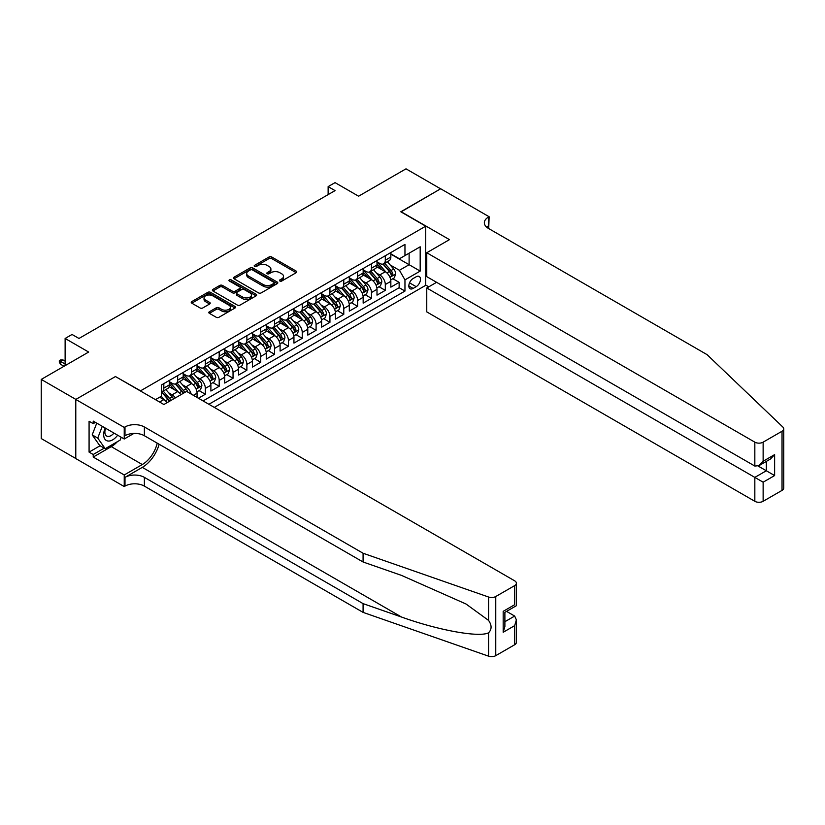 <?xml version="1.0" encoding="UTF-8"?>
<svg xmlns="http://www.w3.org/2000/svg" width="825" height="825" viewBox="0 0 825 825"><rect width="100%" height="100%" fill="white"/><g stroke="black" fill="none" stroke-linecap="round" stroke-linejoin="round"><path stroke-width="1.24" d="M279.861 281.026A1.341 0.773 0 0 0 281.768 281.026L296.206 272.693A1.918 1.114 0 0 0 296.763 271.91A1.918 1.114 0 0 0 296.206 271.116L271.745 256.998A1.918 1.114 0 0 0 269.032 256.998L254.595 265.33A1.341 0.773 0 0 0 254.193 265.887A1.341 0.773 0 0 0 254.595 266.434A1.341 0.773 0 0 0 256.493 266.434L258.359 265.351A6.146 3.547 0 0 1 267.063 265.351L269.094 266.527A6.146 3.547 0 0 1 270.899 269.043A6.146 3.547 0 0 1 269.094 271.549L267.228 272.632A1.341 0.773 0 0 0 266.836 273.178A1.341 0.773 0 0 0 267.228 273.725A1.341 0.773 0 0 0 269.125 273.725L271.002 272.652A6.146 3.547 0 0 1 279.696 272.652L281.727 273.828A6.146 3.547 0 0 1 283.532 276.334A6.146 3.547 0 0 1 281.727 278.85L279.861 279.923A1.341 0.773 0 0 0 279.469 280.479A1.341 0.773 0 0 0 279.861 281.026L279.861 279.923M209.375 311.757A1.918 1.114 0 0 0 208.818 312.541A1.918 1.114 0 0 0 209.375 313.325L216.243 317.285A1.918 1.114 0 0 0 218.955 317.285L234.991 308.024A1.918 1.114 0 0 0 235.558 307.24A1.918 1.114 0 0 0 234.991 306.457L210.53 292.339A1.918 1.114 0 0 0 207.818 292.339L191.782 301.599A1.918 1.114 0 0 0 191.225 302.383A1.918 1.114 0 0 0 191.782 303.167L200.073 307.952A1.918 1.114 0 0 0 202.785 307.952L209.653 303.992A1.918 1.114 0 0 0 210.21 303.208A1.918 1.114 0 0 0 209.653 302.424L205.538 300.042A5.136 2.97 0 0 1 204.033 297.949A5.136 2.97 0 0 1 207.209 295.206A5.136 2.97 0 0 1 212.809 295.855L228.907 305.147A5.136 2.97 0 0 1 230.412 307.24A5.136 2.97 0 0 1 227.246 309.983A5.136 2.97 0 0 1 221.647 309.344L218.955 307.797A1.918 1.114 0 0 0 216.243 307.797L209.375 311.757L209.375 313.325L216.243 309.396L216.243 307.797M115.655 376.664L140.57 390.813L425.721 226.174L400.806 211.788L440.602 188.812L406.003 168.836L358.586 196.206L335.053 182.624L328.133 186.615L335.053 190.616L78.973 338.467L72.053 334.465L65.123 338.467L65.123 365.63M115.655 376.427L75.859 399.403L41.25 379.418L88.657 352.048L65.123 338.467M258.493 292.885A1.918 1.114 0 0 0 261.216 292.885L277.252 283.635A1.918 1.114 0 0 0 277.808 282.851A1.918 1.114 0 0 0 277.252 282.067L252.79 267.939A1.918 1.114 0 0 0 250.078 267.939L234.042 277.2A1.918 1.114 0 0 0 233.475 277.984A1.918 1.114 0 0 0 234.042 278.767L258.493 292.885M229.886 281.315A1.341 0.773 0 0 1 231.258 281.5L231.258 279.902L256.121 294.257A1.918 1.114 0 0 1 256.678 295.051A1.918 1.114 0 0 1 256.121 295.835L240.085 305.085A1.918 1.114 0 0 1 237.373 305.085L212.912 290.967L212.912 289.4A1.918 1.114 0 0 0 212.345 290.183A1.918 1.114 0 0 0 212.912 290.967M212.912 289.4L219.77 285.44A1.918 1.114 0 0 1 222.492 285.44L232.413 291.163A1.918 1.114 0 0 0 235.125 291.163L239.683 288.533A1.918 1.114 0 0 0 240.24 287.75A1.918 1.114 0 0 0 239.683 286.966L229.35 281.005A1.341 0.773 0 0 1 228.958 280.459A1.341 0.773 0 0 1 229.793 279.737A1.341 0.773 0 0 1 231.258 279.902M75.787 458.504L41.25 438.56L41.25 379.418M198.433 398.238L205.353 394.247L199.052 390.607M196.34 376.819L199.815 378.819A7.827 4.517 60 0 1 205.353 388.41L210.891 385.213L210.891 391.05L219.192 386.255L212.902 382.614M210.179 368.827L213.654 370.827A7.827 4.517 60 0 1 219.192 380.418L224.73 377.221L224.73 383.058L233.042 378.262L226.741 374.622M224.029 360.834L227.504 362.835A7.827 4.517 60 0 1 233.042 372.426L238.569 369.229L238.569 375.066L246.881 370.27L240.58 366.63M237.868 352.842L241.343 354.843A7.827 4.517 60 0 1 246.881 364.433L252.419 361.237L252.419 367.073L260.721 362.278L254.42 358.638M251.708 344.85L255.183 346.851A7.827 4.517 60 0 1 260.721 356.441L266.258 353.244L266.258 359.081L274.56 354.286L268.269 350.646M265.557 336.858L269.032 338.858A7.827 4.517 60 0 1 274.56 348.449L280.098 345.252L280.098 351.089L288.41 346.294L282.109 342.664M279.397 328.866L282.872 330.866A7.827 4.517 60 0 1 288.41 340.457L293.948 337.26L293.948 343.097L302.249 338.302L295.948 334.672M293.236 320.873L296.711 322.874A7.827 4.517 60 0 1 302.249 332.465L307.787 329.268L307.787 335.105L316.088 330.309L309.798 326.679M307.075 312.881L310.551 314.882A7.827 4.517 60 0 1 316.088 324.472L321.626 321.276L321.626 327.113L329.938 322.317L323.637 318.687M320.925 304.889L324.4 306.9A7.827 4.517 60 0 1 329.938 316.48L335.476 313.283L335.476 319.12L343.778 314.325L337.477 310.695M334.764 296.897L338.24 298.908A7.827 4.517 60 0 1 343.778 308.498L349.315 305.302L349.315 311.128L357.617 306.333L351.326 302.703M348.604 288.905L352.079 290.916A7.827 4.517 60 0 1 357.617 300.506L363.155 297.309L363.155 303.136L371.467 298.341L365.166 294.711M362.453 280.912L365.929 282.923A7.827 4.517 60 0 1 371.467 292.514L376.994 289.317L376.994 295.144L385.306 290.348L385.306 284.522A7.827 4.517 -120 0 0 379.768 274.931L376.293 272.92M379.005 286.718L385.306 290.348M167.062 402.683A7.827 4.517 -120 0 0 163.824 399.599L159.668 397.207M180.912 394.69A7.827 4.517 -120 0 0 177.664 391.607L169.104 386.667M175.374 397.887A7.827 4.517 60 0 0 172.126 394.804L168.651 392.803M197.051 397.444L197.051 393.205A7.827 4.517 -120 0 0 191.513 383.615L182.954 378.675M191.183 394.061A7.827 4.517 60 0 0 185.976 386.812L182.5 384.811M210.891 385.213A7.827 4.517 -120 0 0 205.353 375.623L196.793 370.683M224.73 377.221A7.827 4.517 -120 0 0 219.192 367.63L210.633 362.691M238.569 369.229A7.827 4.517 -120 0 0 233.042 359.638L224.472 354.698M252.419 361.237A7.827 4.517 -120 0 0 246.881 351.646L238.322 346.706M266.258 353.244A7.827 4.517 -120 0 0 260.721 343.654L252.161 338.714M280.098 345.252A7.827 4.517 -120 0 0 274.56 335.662L266.001 330.722M293.948 337.26A7.827 4.517 -120 0 0 288.41 327.669L279.85 322.73M307.787 329.268A7.827 4.517 -120 0 0 302.249 319.677L293.69 314.738M321.626 321.276A7.827 4.517 -120 0 0 316.088 311.685L307.529 306.745M335.476 313.283A7.827 4.517 -120 0 0 329.938 303.703L321.379 298.753M349.315 305.302A7.827 4.517 -120 0 0 343.778 295.711L335.218 290.761M363.155 297.309A7.827 4.517 -120 0 0 357.617 287.719L349.058 282.769M376.994 289.317A7.827 4.517 -120 0 0 371.467 279.727L362.897 274.777M416.171 276.767L413.129 278.52A6.064 3.506 120 0 0 409.159 283.872A6.064 3.506 120 0 0 410.097 288.74A6.064 3.506 120 0 0 413.129 288.43L416.171 286.677A6.064 3.506 120 0 0 420.142 281.325A6.064 3.506 120 0 0 419.203 276.468A6.064 3.506 120 0 0 416.171 276.767M214.283 407.395L425.721 285.316L425.721 226.174M208.88 404.281L404.962 291.07L404.962 279.881L399.424 270.291L390.132 264.928M155.451 399.64L161.329 396.248L161.329 385.058L404.962 244.396L404.962 255.585L420.183 246.799L420.183 271.095L404.962 279.881M169.362 381.697L172.126 383.295A7.827 4.517 60 0 0 176.045 383.687L181.583 380.49A7.827 4.517 -120 0 0 183.202 376.901L183.202 372.426M183.202 373.704L185.976 375.303A7.827 4.517 60 0 0 189.884 375.695L195.422 372.498A7.827 4.517 -120 0 0 197.051 368.909L197.051 364.433M197.051 365.712L199.815 367.311A7.827 4.517 60 0 0 203.734 367.702L209.272 364.506A7.827 4.517 -120 0 0 210.891 360.917L210.891 356.441M210.891 357.72L213.654 359.318A7.827 4.517 60 0 0 217.573 359.71L223.111 356.513A7.827 4.517 -120 0 0 224.73 352.925L224.73 348.449M224.73 349.728L227.504 351.326A7.827 4.517 60 0 0 231.412 351.718L236.95 348.521A7.827 4.517 -120 0 0 238.569 344.933L238.569 340.457M238.569 341.736L241.343 343.334A7.827 4.517 60 0 0 245.262 343.726L250.8 340.529A7.827 4.517 -120 0 0 252.419 336.94L252.419 332.465M252.419 333.743L255.183 335.342A7.827 4.517 60 0 0 259.102 335.734L264.639 332.537A7.827 4.517 -120 0 0 266.258 328.948L266.258 324.472M266.258 325.751L269.032 327.35A7.827 4.517 60 0 0 272.941 327.742L278.479 324.545A7.827 4.517 -120 0 0 280.098 320.956L280.098 316.48M280.098 317.759L282.872 319.358A7.827 4.517 60 0 0 286.791 319.749L292.318 316.552A7.827 4.517 -120 0 0 293.948 312.964L293.948 308.488M293.948 309.767L296.711 311.365A7.827 4.517 60 0 0 300.63 311.757L306.168 308.56A7.827 4.517 -120 0 0 307.787 304.972L307.787 300.496M307.787 301.785L310.551 303.383A7.827 4.517 60 0 0 314.469 303.765L320.007 300.568A7.827 4.517 -120 0 0 321.626 296.99L321.626 292.514M321.626 293.793L324.4 295.391A7.827 4.517 60 0 0 328.309 295.773L333.847 292.576A7.827 4.517 -120 0 0 335.476 288.998L335.476 284.522M335.476 285.801L338.24 287.399A7.827 4.517 60 0 0 342.158 287.781L347.696 284.584A7.827 4.517 -120 0 0 349.315 281.005L349.315 276.53M349.315 277.808L352.079 279.407A7.827 4.517 60 0 0 355.998 279.788L361.536 276.592A7.827 4.517 -120 0 0 363.155 273.013L363.155 268.537M363.155 269.816L365.929 271.415A7.827 4.517 60 0 0 369.837 271.796L375.375 268.599A7.827 4.517 -120 0 0 376.994 265.021L376.994 260.545M203.074 400.919L399.145 287.719L399.145 282.356L390.844 287.152L390.844 281.325A7.827 4.517 -120 0 0 385.306 271.734L376.747 266.784M376.994 261.824L379.768 263.423A7.827 4.517 -120 0 0 383.687 263.804A7.827 4.517 -120 0 0 385.306 260.226L385.306 255.75M383.687 263.804L389.225 260.607A7.827 4.517 -120 0 0 390.844 257.029L390.844 252.553M163.824 383.615L163.824 388.09A7.827 4.517 60 0 1 162.205 391.679A7.827 4.517 60 0 1 161.329 391.988M162.205 391.679L167.743 388.482A7.827 4.517 -120 0 0 169.362 384.893L169.362 380.418M177.664 375.623L177.664 380.098A7.827 4.517 60 0 1 176.045 383.687M191.513 367.63L191.513 372.106A7.827 4.517 60 0 1 189.884 375.695M205.353 359.638L205.353 364.114A7.827 4.517 60 0 1 203.734 367.702M219.192 351.646L219.192 356.122A7.827 4.517 60 0 1 217.573 359.71M233.042 343.654L233.042 348.129A7.827 4.517 60 0 1 231.412 351.718M246.881 335.662L246.881 340.137A7.827 4.517 60 0 1 245.262 343.726M260.721 327.669L260.721 332.145A7.827 4.517 60 0 1 259.102 335.734M274.56 319.677L274.56 324.153A7.827 4.517 60 0 1 272.941 327.742M288.41 311.685L288.41 316.161A7.827 4.517 60 0 1 286.791 319.749M302.249 303.693L302.249 308.168A7.827 4.517 60 0 1 300.63 311.757M316.088 295.711L316.088 300.187A7.827 4.517 60 0 1 314.469 303.765M329.938 287.719L329.938 292.194A7.827 4.517 60 0 1 328.309 295.773M343.778 279.727L343.778 284.202A7.827 4.517 60 0 1 342.158 287.781M357.617 271.734L357.617 276.21A7.827 4.517 60 0 1 355.998 279.788M371.467 263.742L371.467 268.218A7.827 4.517 60 0 1 369.837 271.796M371.467 292.514L371.467 298.341M357.617 300.506L357.617 306.333M343.778 308.498L343.778 314.325M329.938 316.48L329.938 322.317M316.088 324.472L316.088 330.309M302.249 332.465L302.249 338.302M288.41 340.457L288.41 346.294M274.56 348.449L274.56 354.286M260.721 356.441L260.721 362.278M246.881 364.433L246.881 370.27M233.042 372.426L233.042 378.262M219.192 380.418L219.192 386.255M205.353 388.41L205.353 394.247M399.424 270.291L409.118 264.701L409.118 253.193L420.183 246.799M390.844 254.152L420.183 271.095M390.844 253.832L399.424 258.782L404.962 255.585M328.133 186.615L328.133 194.607M392.844 278.726L399.145 282.356M399.145 287.719L404.962 291.07M280.397 281.212L281.727 280.448A6.146 3.547 0 0 0 283.532 277.932L283.532 276.334M270.899 269.043L270.899 270.641A6.146 3.547 0 0 1 269.094 273.147L267.764 273.921M296.175 272.704L271.745 258.596A1.918 1.114 0 0 0 269.032 258.596L255.131 266.619M277.221 283.645L252.79 269.538A1.918 1.114 0 0 0 250.078 269.538L234.063 278.788M273.848 283.398A1.341 0.773 0 0 0 274.24 282.851A1.341 0.773 0 0 0 273.848 282.294L252.388 269.909A1.341 0.773 0 0 0 250.48 269.909L248.511 271.043A6.146 3.547 0 0 0 246.706 273.549A6.146 3.547 0 0 0 248.511 276.066L263.185 284.532A6.146 3.547 0 0 0 271.879 284.532L273.848 283.398L273.848 284.996A1.341 0.773 0 0 0 274.24 284.45L274.24 282.851M246.706 273.549L246.706 275.148A6.146 3.547 0 0 0 248.511 277.664L248.511 276.066M273.848 284.996L271.879 286.131A6.146 3.547 0 0 1 263.185 286.131L248.511 277.664M212.943 290.978L219.77 287.038L219.77 285.44M240.24 287.75L240.24 289.348A1.918 1.114 0 0 1 239.683 290.132L235.125 292.762A1.918 1.114 0 0 1 232.413 292.762L222.492 287.038A1.918 1.114 0 0 0 219.77 287.038M231.258 281.5L256.09 295.845M242.705 297.103A5.136 2.97 0 0 0 248.304 297.753A5.136 2.97 0 0 0 251.481 295.01A5.136 2.97 0 0 0 249.975 292.906L244.303 289.637A1.918 1.114 0 0 0 241.581 289.637L237.033 292.256A1.918 1.114 0 0 0 236.466 293.05A1.918 1.114 0 0 0 237.033 293.834L242.705 297.103L242.705 298.702A5.136 2.97 0 0 0 248.304 299.351A5.136 2.97 0 0 0 251.481 296.608L251.481 295.01M236.466 293.05L236.466 294.649A1.918 1.114 0 0 0 237.033 295.433L237.033 293.834M242.705 298.702L237.033 295.433M230.412 307.24L230.412 308.839A5.136 2.97 0 0 1 227.246 311.582A5.136 2.97 0 0 1 221.647 310.942L218.955 309.396A1.918 1.114 0 0 0 216.243 309.396M204.033 297.949L204.033 299.547A5.136 2.97 0 0 0 205.538 301.641L205.538 300.042M209.622 304.002L205.538 301.641M234.991 306.457L234.991 308.024L210.53 293.937A1.918 1.114 0 0 0 207.818 293.937L191.812 303.177M390.73 279.953L394.298 277.881L395.691 273.89A5.187 2.991 -120 0 0 393.669 269.022L387.338 261.69M386.069 272.24L378.572 263.557A14.974 8.642 -120 0 0 376.994 261.907M381.965 269.796L377.767 264.938A12.427 7.178 -120 0 0 376.994 264.103M382.975 264.093L389.379 271.497A5.187 2.991 60 0 1 391.225 275.065C391.999 276.107 392.556 275.787 392.886 274.106A5.187 2.991 -120 0 0 391.04 270.538L384.708 263.216M383.357 263.969L390.225 271.93A2.64 1.526 60 0 1 390.895 272.962L392.886 274.106M391.225 275.065L391.597 275.684M105.188 428.01A12.726 7.343 120 0 0 108.178 441.045A12.726 7.343 120 0 0 117.666 435.208M105.621 428.247A8.714 5.032 120 0 0 106.683 436.054A8.714 5.032 120 0 0 107.962 436.446A8.714 5.032 120 0 0 113.963 433.073M121.244 437.271L120.151 440.086L105.208 448.707L99.67 445.51L92.194 434.878L96.752 423.132M105.208 448.707L97.732 438.075L102.29 426.329M92.194 434.878L97.732 438.075M436.59 282.315L426.762 287.997L426.762 311.891L754.834 501.301L754.834 477.397L766.322 470.766L766.322 461.402M426.762 287.997L763.135 482.192L763.135 501.301L782.028 490.39L782.028 431.248A5.868 3.393 0 0 0 783.75 428.845A5.868 3.393 0 0 0 782.904 427.092L707.077 354.647L488.359 228.37A13.705 7.91 180 0 1 484.347 222.781A13.705 7.91 180 0 1 488.359 217.181L489.122 216.748L440.674 188.77L401.012 211.912M401.012 211.674L449.46 239.642L426.762 252.749L754.834 442.159A5.868 3.393 0 0 0 763.135 442.159L782.028 431.248M489.122 216.748L488.709 228.577M425.721 285.079L428.773 286.832M426.762 252.749L426.762 276.643L754.834 466.053L754.834 442.159M783.75 428.845L783.75 487.988A5.868 3.393 180 0 1 782.028 490.39M763.135 501.301A5.868 3.393 180 0 1 754.834 501.301M486.637 227.153A13.705 7.91 180 0 1 488.359 225.937L488.359 217.181M758.154 466.053L774.623 475.561L763.135 482.192M763.135 442.159L763.135 461.257L758.979 465.64L754.834 466.053M763.135 461.257L774.623 454.627L770.467 459.009L758.979 465.64M514.666 644.748L514.666 625.649L516.378 619.864L516.378 642.355A5.868 3.393 180 0 1 514.666 644.748L495.763 655.658A5.868 3.393 180 0 1 488.575 656.164L363.082 612.387L363.082 603.632L144.375 477.366A13.705 7.91 -0 0 0 124.998 477.366L142.302 467.373A25.503 14.726 120 0 0 159.142 444.252M363.082 603.632L401.569 617.059C438.343 630.31 479.428 637.735 488.575 632.775C491.906 629.362 491.906 625.247 488.575 620.41L466.001 603.993L401.569 575.417L363.082 562L144.375 435.724A13.705 7.91 -0 0 0 124.998 435.724L124.998 426.968L124.235 427.412L75.787 399.444L115.448 376.54L163.897 404.518L186.594 391.411L514.666 580.821A5.868 3.393 -0 0 1 516.378 583.213A5.868 3.393 -0 0 1 514.666 585.616L495.763 596.516L495.763 655.658M363.082 612.387L144.375 486.111A13.705 7.91 -0 0 0 124.998 486.111L124.235 486.554L75.787 458.576L75.787 399.444M363.082 562L363.082 553.245L144.375 426.968A13.705 7.91 -0 0 0 124.998 426.968M488.575 620.41L488.575 597.022L363.082 553.245M117.398 441.674A22.027 12.715 -60 0 1 111.293 446.634L93.225 457.06L93.225 454.503L104.239 448.15M95.442 422.379L93.225 423.658L89.079 421.255L89.079 452.11L93.225 454.503M93.225 423.658L93.225 421.101L124.235 439.003L124.235 427.412M124.235 486.554L124.235 474.963L142.302 464.537A22.027 12.715 120 0 0 157.214 443.128M93.225 457.06L124.235 474.963M506.55 611.377L514.666 616.058L516.378 619.864M133.898 433.424L124.235 439.003M488.575 597.022A5.868 3.393 -0 0 0 495.763 596.516M89.079 452.11L100.083 445.748M514.666 625.649L503.178 632.28L504.89 626.495L504.89 612.336L516.378 605.705L516.378 583.213M503.178 632.28L503.178 611.346C505.416 612.635 505.416 612.635 503.178 611.346L514.666 604.715C516.904 606.004 516.904 606.004 514.666 604.715L514.666 585.616M376.881 287.946L380.459 285.873L381.841 281.882A5.187 2.991 -120 0 0 379.82 277.004L373.498 269.682M372.23 280.232L364.733 271.549A14.974 8.642 -120 0 0 363.155 269.899M368.115 277.788L363.918 272.931A12.427 7.178 -120 0 0 363.155 272.095M369.136 272.085L375.53 279.489A5.187 2.991 60 0 1 377.386 283.058C378.159 284.099 378.716 283.779 379.046 282.098A5.187 2.991 -120 0 0 377.19 278.53L370.868 271.208M369.507 271.961L376.386 279.923A2.64 1.526 60 0 1 377.056 280.954L379.046 282.098M377.386 283.058L377.757 283.676M363.041 295.938L366.62 293.865L368.002 289.874A5.187 2.991 -120 0 0 365.98 284.996L359.659 277.674M358.39 288.224L350.893 279.541A14.974 8.642 -120 0 0 349.315 277.891M354.276 285.78L350.078 280.923A12.427 7.178 -120 0 0 349.315 280.088M355.297 280.067L361.69 287.482A5.187 2.991 60 0 1 363.536 291.05C364.32 292.091 364.877 291.772 365.197 290.091A5.187 2.991 -120 0 0 363.351 286.522L357.029 279.201M355.668 279.953L362.546 287.904A2.64 1.526 60 0 1 363.206 288.946L365.197 290.091M363.536 291.05L363.918 291.668M349.202 303.93L352.77 301.857L354.162 297.866A5.187 2.991 -120 0 0 352.141 292.988L345.809 285.667M344.551 296.216L337.043 287.533A14.974 8.642 -120 0 0 335.476 285.883M340.436 293.772L336.239 288.915A12.427 7.178 -120 0 0 335.476 288.08M341.447 288.059L347.851 295.474A5.187 2.991 60 0 1 349.697 299.042C350.481 300.083 351.027 299.764 351.357 298.083A5.187 2.991 -120 0 0 349.511 294.515L343.179 287.193M341.828 287.946L348.697 295.897A2.64 1.526 60 0 1 349.367 296.938L351.357 298.083M349.697 299.042L350.078 299.661M335.352 311.922L338.931 309.849L340.312 305.858A5.187 2.991 -120 0 0 338.291 300.981L331.97 293.659M330.701 304.208L323.204 295.515A14.974 8.642 -120 0 0 321.626 293.875M326.587 301.764L322.4 296.907A12.427 7.178 -120 0 0 321.626 296.072M327.608 296.051L334.001 303.466A5.187 2.991 60 0 1 335.858 307.034C336.631 308.076 337.188 307.756 337.518 306.075A5.187 2.991 -120 0 0 335.662 302.507L329.34 295.185M327.979 295.938L334.857 303.889A2.64 1.526 60 0 1 335.528 304.93L337.518 306.075M335.858 307.034L336.229 307.653M321.513 319.904L325.091 317.842L326.473 313.851A5.187 2.991 -120 0 0 324.452 308.973L318.13 301.651M316.862 312.201L309.365 303.507A14.974 8.642 -120 0 0 307.787 301.868M312.747 309.757L308.55 304.899A12.427 7.178 -120 0 0 307.787 304.064M313.768 304.043L320.162 311.458A5.187 2.991 60 0 1 322.008 315.026C322.792 316.068 323.348 315.748 323.668 314.067A5.187 2.991 -120 0 0 321.822 310.499L315.501 303.177M314.139 303.93L321.018 311.881A2.64 1.526 60 0 1 321.678 312.923L323.668 314.067M322.008 315.026L322.389 315.645M307.673 327.896L311.252 325.834L312.634 321.843A5.187 2.991 -120 0 0 310.613 316.965L304.291 309.643M303.022 320.193L295.515 311.499A14.974 8.642 -120 0 0 293.948 309.86M298.908 317.749L294.711 312.892A12.427 7.178 -120 0 0 293.948 312.056M299.918 312.036L306.323 319.45A5.187 2.991 60 0 1 308.168 323.018C308.952 324.06 309.499 323.74 309.829 322.059A5.187 2.991 -120 0 0 307.983 318.491L301.661 311.169M300.3 311.922L307.168 319.873A2.64 1.526 60 0 1 307.838 320.915L309.829 322.059M308.168 323.018L308.55 323.637M293.824 335.888L297.402 333.826L298.784 329.835A5.187 2.991 -120 0 0 296.773 324.957L290.441 317.635M289.173 328.185L281.676 319.492A14.974 8.642 -120 0 0 280.098 317.852M285.058 325.741L280.871 320.884A12.427 7.178 -120 0 0 280.098 320.048M286.079 320.028L292.473 327.442A5.187 2.991 60 0 1 294.329 331.011C295.103 332.052 295.659 331.733 295.989 330.052A5.187 2.991 -120 0 0 294.143 326.483L287.812 319.151M286.461 319.914L293.329 327.865A2.64 1.526 60 0 1 293.999 328.907L295.989 330.052M294.329 331.011L294.7 331.629M279.984 343.881L283.563 341.818L284.945 337.827A5.187 2.991 -120 0 0 282.923 332.949L276.602 325.627M275.333 336.167L267.836 327.484A14.974 8.642 -120 0 0 266.258 325.844M271.219 333.733L267.022 328.876A12.427 7.178 -120 0 0 266.258 328.041M272.24 328.02L278.633 335.435A5.187 2.991 60 0 1 280.479 339.003C281.263 340.044 281.82 339.725 282.15 338.044A5.187 2.991 -120 0 0 280.294 334.476L273.972 327.143M272.611 327.907L279.489 335.858A2.64 1.526 60 0 1 280.149 336.899L282.15 338.044M280.479 339.003L280.861 339.622M266.145 351.873L269.723 349.81L271.105 345.819A5.187 2.991 -120 0 0 269.084 340.942L262.762 333.62M261.494 344.159L253.987 335.476A14.974 8.642 -120 0 0 252.419 333.836M257.379 341.725L253.182 336.868A12.427 7.178 -120 0 0 252.419 336.033M258.39 336.012L264.794 343.417A5.187 2.991 60 0 1 266.64 346.995C267.424 348.037 267.97 347.717 268.3 346.036A5.187 2.991 -120 0 0 266.454 342.457L260.133 335.136M258.772 335.899L265.65 343.85A2.64 1.526 60 0 1 266.31 344.891L268.3 346.036M266.64 346.995L267.022 347.614M252.306 359.865L255.874 357.802L257.266 353.812A5.187 2.991 -120 0 0 255.245 348.934L248.913 341.612M247.644 352.151L240.147 343.468A14.974 8.642 -120 0 0 238.569 341.828M243.54 349.718L239.343 344.86A12.427 7.178 -120 0 0 238.569 344.025M244.551 344.004L250.955 351.409A5.187 2.991 60 0 1 252.801 354.987C253.574 356.029 254.131 355.709 254.461 354.028A5.187 2.991 -120 0 0 252.615 350.45L246.283 343.128M244.932 343.891L251.8 351.842A2.64 1.526 60 0 1 252.471 352.873L254.461 354.028M252.801 354.987L253.172 355.606M238.456 367.857L242.034 365.795L243.416 361.804A5.187 2.991 -120 0 0 241.395 356.926L235.073 349.604M233.805 360.143L226.308 351.46A14.974 8.642 -120 0 0 224.73 349.821M229.69 357.71L225.493 352.853A12.427 7.178 -120 0 0 224.73 352.017M230.711 351.997L237.105 359.401A5.187 2.991 60 0 1 238.961 362.979C239.735 364.021 240.292 363.701 240.622 362.02A5.187 2.991 -120 0 0 238.765 358.442L232.444 351.12M231.083 351.873L237.961 359.834A2.64 1.526 60 0 1 238.631 360.865L240.622 362.02M238.961 362.979L239.333 363.598M224.617 375.849L228.195 373.787L229.577 369.786A5.187 2.991 -120 0 0 227.556 364.918L221.234 357.596M219.966 368.136L212.468 359.452A14.974 8.642 -120 0 0 210.891 357.813M215.851 365.702L211.654 360.845A12.427 7.178 -120 0 0 210.891 360.009M216.872 359.989L223.266 367.393A5.187 2.991 60 0 1 225.112 370.972C225.895 372.013 226.452 371.693 226.772 370.012A5.187 2.991 -120 0 0 224.926 366.434L218.604 359.112M217.243 359.865L224.122 367.826A2.64 1.526 60 0 1 224.782 368.858L226.772 370.012M225.112 370.972L225.493 371.59M210.777 383.842L214.345 381.779L215.737 377.778A5.187 2.991 -120 0 0 213.716 372.91L207.384 365.588M206.126 376.128L198.619 367.445A14.974 8.642 -120 0 0 197.051 365.805M202.012 373.694L197.814 368.837A12.427 7.178 -120 0 0 197.051 368.002M203.022 367.981L209.426 375.385A5.187 2.991 60 0 1 211.272 378.964C212.056 380.005 212.602 379.686 212.932 378.005A5.187 2.991 -120 0 0 211.087 374.426L204.755 367.104M203.404 367.857L210.272 375.818A2.64 1.526 60 0 1 210.942 376.85L212.932 378.005M211.272 378.964L211.654 379.582M196.928 391.834L200.506 389.771L201.888 385.77A5.187 2.991 -120 0 0 199.867 380.903L193.545 373.581M192.277 384.12L184.779 375.437A14.974 8.642 -120 0 0 183.202 373.797M188.162 381.686L183.975 376.829A12.427 7.178 -120 0 0 183.202 375.994M189.183 375.973L195.577 383.377A5.187 2.991 60 0 1 197.433 386.956C198.206 387.998 198.763 387.678 199.093 385.997A5.187 2.991 -120 0 0 197.237 382.418L190.915 375.097M189.554 375.849L196.432 383.811A2.64 1.526 60 0 1 197.103 384.842L199.093 385.997M197.433 386.956L197.804 387.575M187.78 392.092A5.187 2.991 -120 0 0 186.027 388.895L179.706 381.573M178.437 392.112L170.94 383.429A14.974 8.642 -120 0 0 169.362 381.789M174.322 389.678L170.125 384.821A12.427 7.178 -120 0 0 169.362 383.986M184.728 392.483A5.187 2.991 -120 0 0 183.398 390.411L177.076 383.089M175.715 383.842L182.593 391.803A2.64 1.526 60 0 1 183.253 392.834L183.686 393.092M175.343 383.965L181.737 391.37A5.187 2.991 60 0 1 183.068 393.442M173.518 398.96A5.187 2.991 -120 0 0 172.188 396.887L165.866 389.565M164.598 400.104L161.287 396.268M160.483 397.671L159.947 397.052M170.888 400.476A5.187 2.991 -120 0 0 169.558 398.403L163.237 391.081M161.875 391.834L168.743 399.795A2.64 1.526 60 0 1 169.414 400.826L169.847 401.084M161.494 391.957L167.898 399.362A5.187 2.991 60 0 1 169.218 401.435M60.565 364.279L59.318 362.278L59.318 360.68L60.699 359.886L63.051 359.958L60.565 361.402L60.565 364.279L64.02 366.279M59.318 360.68L65.123 364.042M63.051 359.958L65.123 361.164M159.607 402.033L163.824 399.599M172.126 394.804L177.664 391.607M185.976 386.812L191.513 383.615M199.815 378.819L205.353 375.623M213.654 370.827L219.192 367.63M227.504 362.835L233.042 359.638M241.343 354.843L246.881 351.646M255.183 346.851L260.721 343.654M269.032 338.858L274.56 335.662M282.872 330.866L288.41 327.669M296.711 322.874L302.249 319.677M310.551 314.882L316.088 311.685M324.4 306.9L329.938 303.703M338.24 298.908L343.778 295.711M352.079 290.916L357.617 287.719M365.929 282.923L371.467 279.727M379.768 274.931L385.306 271.734M385.306 260.226L390.844 257.029M163.824 388.09L169.362 384.893M177.664 380.098L183.202 376.901M191.513 372.106L197.051 368.909M205.353 364.114L210.891 360.917M219.192 356.122L224.73 352.925M233.042 348.129L238.569 344.933M246.881 340.137L252.419 336.94M260.721 332.145L266.258 328.948M274.56 324.153L280.098 320.956M288.41 316.161L293.948 312.964M302.249 308.168L307.787 304.972M316.088 300.187L321.626 296.99M329.938 292.194L335.476 288.998M343.778 284.202L349.315 281.005M357.617 276.21L363.155 273.013M371.467 268.218L376.994 265.021M385.306 284.522L390.844 281.325M193.38 395.33L197.051 393.205M409.54 282.841L416.171 286.677M408.839 285.955L413.129 288.43M281.727 280.448L281.727 278.85M267.228 273.725L267.228 272.632M269.094 273.147L269.094 271.549M254.595 266.434L254.595 265.33M269.032 258.596L269.032 256.998M271.745 258.596L271.745 256.998M296.206 272.693L296.206 271.116M234.042 278.767L234.042 277.2M250.078 269.538L250.078 267.939M252.79 269.538L252.79 267.939M277.252 283.635L277.252 282.067M263.185 286.131L263.185 284.532M271.879 286.131L271.879 284.532M222.492 287.038L222.492 285.44M232.413 292.762L232.413 291.163M235.125 292.762L235.125 291.163M239.683 290.132L239.683 288.533M256.121 295.835L256.121 294.257M218.955 309.396L218.955 307.797M221.647 310.942L221.647 309.344M209.653 303.992L209.653 302.424M191.782 303.167L191.782 301.599M207.818 293.937L207.818 292.339M210.53 293.937L210.53 292.339M389.936 277.293L395.649 273.993M378.572 263.557L379.283 263.144M391.04 270.538L393.669 269.022M386.904 272.92L389.379 271.497M774.623 454.627L774.623 475.561M401.569 617.059L142.302 467.373M144.375 435.724L144.375 426.968M144.375 477.366L144.375 486.111M488.575 656.164L488.575 632.775M124.998 477.366L124.998 486.111M111.293 446.634L142.302 464.537M504.89 621.699L514.666 616.058M376.087 285.285L381.81 281.985M364.733 271.549L365.444 271.136M377.19 278.53L379.82 277.004M373.055 280.912L375.53 279.489M362.247 293.277L367.971 289.977M350.893 279.541L351.605 279.128M363.351 286.522L365.98 284.996M359.215 288.905L361.69 287.482M348.408 301.269L354.121 297.959M337.043 287.533L337.755 287.121M349.511 294.515L352.141 292.988M345.376 296.897L347.851 295.474M334.568 309.262L340.282 305.951M323.204 295.515L323.916 295.113M335.662 302.507L338.291 300.981M331.526 304.889L334.001 303.466M320.719 317.254L326.442 313.943M309.365 303.507L310.076 303.105M321.822 310.499L324.452 308.973M317.687 312.881L320.162 311.458M306.879 325.246L312.593 321.936M295.515 311.499L296.227 311.097M307.983 318.491L310.613 316.965M303.847 320.873L306.323 319.45M293.04 333.228L298.753 329.928M281.676 319.492L282.387 319.079M294.143 326.483L296.773 324.957M290.008 328.866L292.473 327.442M279.19 341.22L284.914 337.92M267.836 327.484L268.548 327.071M280.294 334.476L282.923 332.949M276.158 336.858L278.633 335.435M265.351 349.212L271.074 345.912M253.987 335.476L254.708 335.063M266.454 342.457L269.084 340.942M262.319 344.85L264.794 343.417M251.512 357.204L257.225 353.904M240.147 343.468L240.859 343.056M252.615 350.45L255.245 348.934M248.48 352.842L250.955 351.409M237.662 365.197L243.385 361.897M226.308 351.46L227.019 351.048M238.765 358.442L241.395 356.926M234.63 360.834L237.105 359.401M223.822 373.189L229.546 369.889M212.468 359.452L213.18 359.04M224.926 366.434L227.556 364.918M220.791 368.827L223.266 367.393M209.983 381.181L215.696 377.881M198.619 367.445L199.33 367.032M211.087 374.426L213.716 372.91M206.951 376.819L209.426 375.385M196.144 389.173L201.857 385.873M184.779 375.437L185.491 375.024M197.237 382.418L199.867 380.903M193.102 384.811L195.577 383.377M170.94 383.429L171.652 383.017M183.398 390.411L186.027 388.895M179.262 392.803L181.737 391.37M169.558 398.403L172.188 396.887M165.423 400.795L167.898 399.362"/></g></svg>
